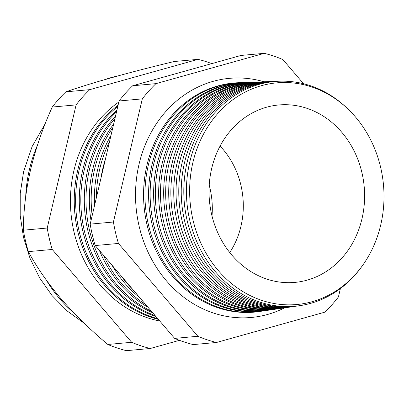 <?xml version="1.0" encoding="UTF-8"?>
<svg xmlns="http://www.w3.org/2000/svg" width="404" height="404" viewBox="0 0 404 404"><rect width="100%" height="100%" fill="white"/><g stroke="black" fill="none" stroke-linecap="round" stroke-linejoin="round"><path stroke-width="0.61" d="M212.014 215.999A79.184 69.059 84.8 0 0 209.216 185.224A79.184 69.059 84.8 0 1 212.014 215.999M284.613 307.863A120.059 104.712 -95.2 0 1 245.91 317.802A120.059 104.712 -95.2 0 1 139.057 164.165A120.059 104.712 -95.2 0 1 224.2 78.977A120.059 104.712 -95.2 0 1 264.059 81.775M100.929 178.305A117.286 102.293 -95.2 0 1 102.838 168.453A117.286 102.293 -95.2 0 1 105.495 158.848M109.529 141.627A117.443 102.429 84.8 0 0 99.813 168.67A117.443 102.429 84.8 0 0 96.359 197.798M120.847 275.528A117.443 102.429 84.8 0 0 132.618 289.294M139.845 297.738A117.544 102.52 -95.2 0 1 111.903 265.085M94.526 205.616A117.544 102.52 -95.2 0 1 97.819 168.816A117.544 102.52 -95.2 0 1 111.014 135.31M118.821 102.035A118.771 103.591 84.8 0 0 73.932 170.549A118.771 103.591 84.8 0 0 159.737 320.983M118.089 105.146A118.579 103.419 84.8 0 0 77.73 170.271A118.579 103.419 84.8 0 0 158.348 319.362M117.796 106.393A118.508 103.358 84.8 0 0 79.108 170.175A118.508 103.358 84.8 0 0 157.767 318.68M155.969 316.579A118.316 103.197 -95.2 0 1 82.754 169.907A118.316 103.197 -95.2 0 1 116.938 110.06M116.534 111.777A118.241 103.126 84.8 0 0 84.285 169.796A118.241 103.126 84.8 0 0 155.086 315.549M152.712 312.777A118.059 102.97 -95.2 0 1 87.774 169.544A118.059 102.97 -95.2 0 1 115.499 116.18M114.933 118.594A117.973 102.894 84.8 0 0 89.461 169.422A117.973 102.894 84.8 0 0 151.343 311.171M148.005 307.272A117.801 102.742 -95.2 0 1 99.429 250.505M91.011 220.604A117.801 102.742 -95.2 0 1 92.799 169.18A117.801 102.742 -95.2 0 1 113.64 124.104M112.802 127.689A117.705 102.661 84.8 0 0 94.637 169.049A117.705 102.661 84.8 0 0 92.173 215.635M103.363 255.101A117.705 102.661 84.8 0 0 145.647 304.52M380.725 224.957A111.282 97.056 -95.2 0 1 261.797 300.369A111.282 97.056 -95.2 0 1 192.915 162.413A111.282 97.056 -95.2 0 1 311.843 87.001A111.282 97.056 -95.2 0 1 380.725 224.957M347.632 108.721A112.817 98.399 84.8 0 0 279.305 81.209A112.817 98.399 84.8 0 0 189.728 162.15A112.817 98.399 84.8 0 0 299.707 305.671A112.817 98.399 84.8 0 0 361.959 266.292M299.707 305.671L297.228 306.035A112.953 98.515 -95.2 0 1 187.123 162.342A112.953 98.515 -95.2 0 1 276.801 81.3L279.305 81.209M275.573 81.355A113.085 98.632 84.8 0 0 274.341 81.391A113.085 98.632 84.8 0 0 184.552 162.529A113.085 98.632 84.8 0 0 294.794 306.389A113.085 98.632 84.8 0 0 296.011 306.202M294.794 306.389L292.461 306.727A113.211 98.738 -95.2 0 1 182.098 162.706A113.211 98.738 -95.2 0 1 271.988 81.482L274.341 81.391M270.68 81.537A113.352 98.864 84.8 0 0 269.377 81.578A113.352 98.864 84.8 0 0 179.376 162.903A113.352 98.864 84.8 0 0 289.875 307.101A113.352 98.864 84.8 0 0 291.168 306.904M289.875 307.101L287.688 307.419A113.468 98.965 -95.2 0 1 177.078 163.07A113.468 98.965 -95.2 0 1 267.17 81.658L269.377 81.578M265.792 81.719A113.615 99.096 84.8 0 0 264.413 81.76A113.615 99.096 84.8 0 0 174.2 163.277A113.615 99.096 84.8 0 0 284.961 307.813A113.615 99.096 84.8 0 0 286.325 307.606M284.961 307.813L282.921 308.111A113.726 99.192 -95.2 0 1 172.053 163.433A113.726 99.192 -95.2 0 1 262.353 81.835L264.413 81.76M260.898 81.901A113.883 99.323 84.8 0 0 259.449 81.946A113.883 99.323 84.8 0 0 169.023 163.655A113.883 99.323 84.8 0 0 280.043 308.53A113.883 99.323 84.8 0 0 281.482 308.308M280.043 308.53L278.149 308.802A113.984 99.414 -95.2 0 1 167.034 163.797A113.984 99.414 -95.2 0 1 257.535 82.017L259.449 81.946M256.01 82.088A114.15 99.556 84.8 0 0 254.48 82.128A114.15 99.556 84.8 0 0 163.847 164.029A114.15 99.556 84.8 0 0 275.124 309.242A114.15 99.556 84.8 0 0 276.634 309.01M275.124 309.242L273.377 309.494A114.241 99.642 -95.2 0 1 162.009 164.16A114.241 99.642 -95.2 0 1 252.717 82.194L254.48 82.128M251.121 82.27A114.413 99.788 84.8 0 0 249.515 82.315A114.413 99.788 84.8 0 0 158.676 164.403A114.413 99.788 84.8 0 0 270.21 309.954A114.413 99.788 84.8 0 0 271.791 309.711M270.21 309.954L268.609 310.186A114.504 99.864 -95.2 0 1 156.989 164.524A114.504 99.864 -95.2 0 1 247.899 82.376L249.515 82.315M246.228 82.451A114.68 100.02 84.8 0 0 244.551 82.497A114.68 100.02 84.8 0 0 153.5 164.781A114.68 100.02 84.8 0 0 265.292 310.671A114.68 100.02 84.8 0 0 266.948 310.413M265.292 310.671L263.837 310.883A114.761 100.091 -95.2 0 1 151.97 164.888A114.761 100.091 -95.2 0 1 243.087 82.552L244.551 82.497M241.339 82.633A114.948 100.253 84.8 0 0 239.587 82.684A114.948 100.253 84.8 0 0 148.324 165.155A114.948 100.253 84.8 0 0 260.378 311.383A114.948 100.253 84.8 0 0 262.105 311.115M239.587 82.684L238.269 82.729A115.019 100.318 84.8 0 0 146.945 165.256A115.019 100.318 84.8 0 0 259.07 311.575L260.378 311.383M229.75 252.53A79.184 69.059 84.8 0 0 240.976 226.174A79.184 69.059 84.8 0 0 220.074 146.097M361.989 218.716A89.077 77.694 84.8 0 0 272.872 105.767A89.077 77.694 84.8 0 0 211.646 168.65A89.077 77.694 84.8 0 0 288.956 282.679A89.077 77.694 84.8 0 0 361.989 218.716M303.576 83.744L282.861 59.54A147.98 129.063 84.8 0 0 264.236 53.333L155.924 83.648A147.98 129.063 84.8 0 0 142.314 98.869L113.428 222.018A147.98 129.063 84.8 0 0 118.443 243.44L197.874 336.274A147.98 129.063 84.8 0 0 216.499 342.481L324.816 312.166A147.98 129.063 84.8 0 0 338.426 296.945L340.395 288.547M211.812 63.615A147.98 129.063 84.8 0 0 198.026 59.353L89.713 89.663A147.98 129.063 84.8 0 0 76.098 104.888L47.218 228.033A147.98 129.063 84.8 0 0 52.232 249.46L131.664 342.294L107.812 344.461A147.98 129.063 84.8 0 0 126.437 350.667L150.288 348.495L179.467 340.33M131.664 342.294A147.98 129.063 84.8 0 0 150.288 348.495M198.026 59.353L174.174 61.519C152.475 66.736 132.042 72.003 112.873 77.326C94.329 82.552 78.654 87.39 65.862 91.834A147.98 129.063 84.8 0 0 52.252 107.055C43.092 127.093 35.895 147.834 30.664 169.276C25.841 190.723 23.407 211.029 23.366 230.204A147.98 129.063 84.8 0 0 28.381 251.626C36.421 266.746 47.278 282.436 60.954 298.692C74.892 314.741 90.511 329.997 107.812 344.461M89.713 89.663L65.862 91.834M76.098 104.888L52.252 107.055M47.218 228.033L23.366 230.204M52.232 249.46L28.381 251.626M197.874 336.274L174.629 338.39L95.198 245.556A147.98 129.063 -95.2 0 1 90.183 224.129L119.064 100.98A147.98 129.063 -95.2 0 1 132.674 85.759L240.991 55.449L264.236 53.333M118.443 243.44L95.198 245.556M113.428 222.018L90.183 224.129M142.314 98.869L119.064 100.98M155.924 83.648L132.674 85.759M216.499 342.481L193.253 344.592A147.98 129.063 -95.2 0 1 174.629 338.39M37.32 145.511A133.315 116.276 84.8 0 0 29.457 169.387A133.315 116.276 84.8 0 0 25.679 196.793M46.394 280.199A133.315 116.276 84.8 0 0 74.043 313.075M118.387 75.8A133.315 116.276 84.8 0 0 104.808 79.618M84.431 323.437L67.17 310.974L52.116 295.647L39.632 277.922L30.017 258.297L23.488 237.31L20.2 215.509L20.23 193.471L23.589 171.771L32.098 146.571L45.197 123.74M99.813 81.068L119.19 75.578"/></g></svg>
